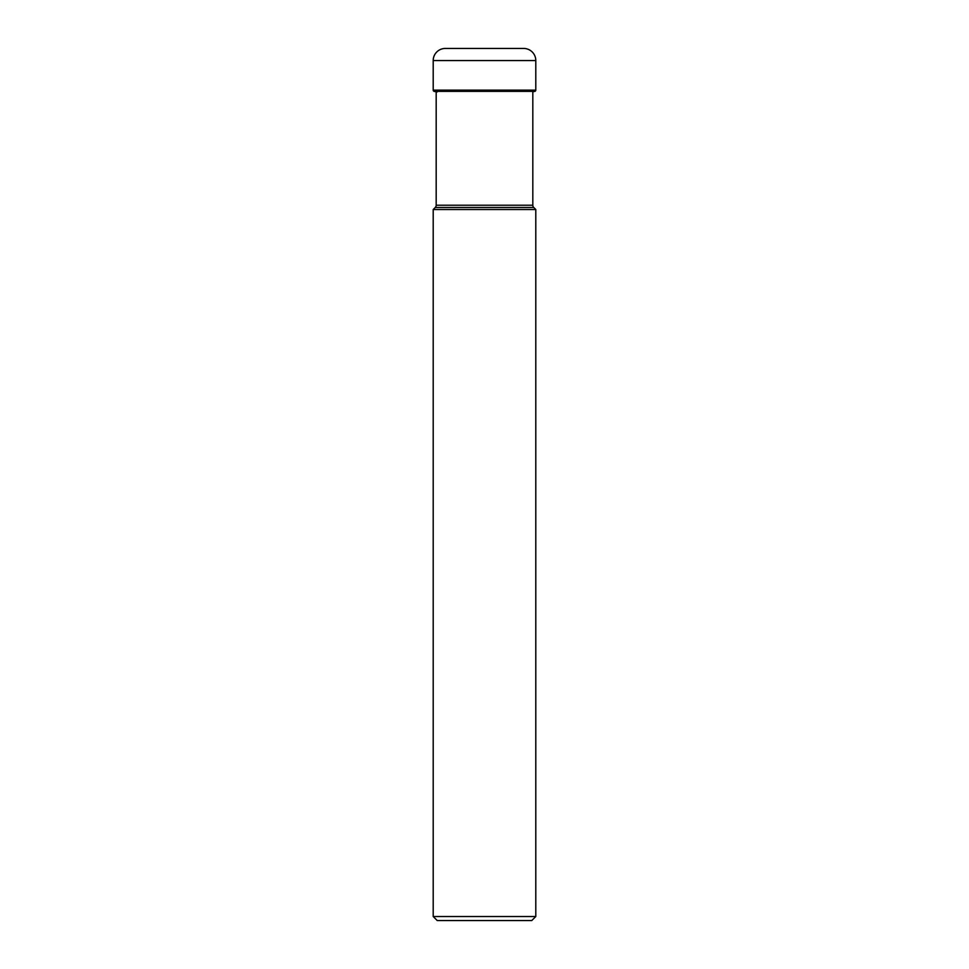 <?xml version="1.0" encoding="UTF-8"?>
<svg xmlns="http://www.w3.org/2000/svg" width="969" height="969" viewBox="0 0 969 969"><rect width="100%" height="100%" fill="white"/><g stroke="black" fill="none" stroke-linecap="round" stroke-linejoin="round"><path stroke-width="1.45" d="M433.204 90.129L433.204 60.562L433.204 90.129A1.272 1.272 0 0 0 434.209 91.377A1.272 1.272 0 0 1 433.204 90.129L535.796 90.129L535.796 60.562A12.112 12.112 0 0 0 523.684 48.45L445.316 48.45A12.112 12.112 0 0 0 433.204 60.562L535.796 60.562M436.183 91.377L436.183 205.222A3.234 3.234 0 0 1 435.238 207.499L433.204 209.534L535.796 209.534L533.762 207.499A3.234 3.234 0 0 1 532.817 205.222L532.817 91.801L534.791 91.377A1.272 1.272 0 0 0 535.796 90.129M437.08 91.994L434.209 91.377L437.08 91.994M436.183 205.222L532.817 205.222M433.204 209.534L433.204 916.517L535.796 916.517L535.796 209.534M535.796 916.517L531.763 920.55L437.237 920.55L433.204 916.517M445.316 48.45A12.112 12.112 0 0 0 433.204 60.562M434.209 91.377L534.791 91.377M435.238 207.499L533.762 207.499"/></g></svg>
